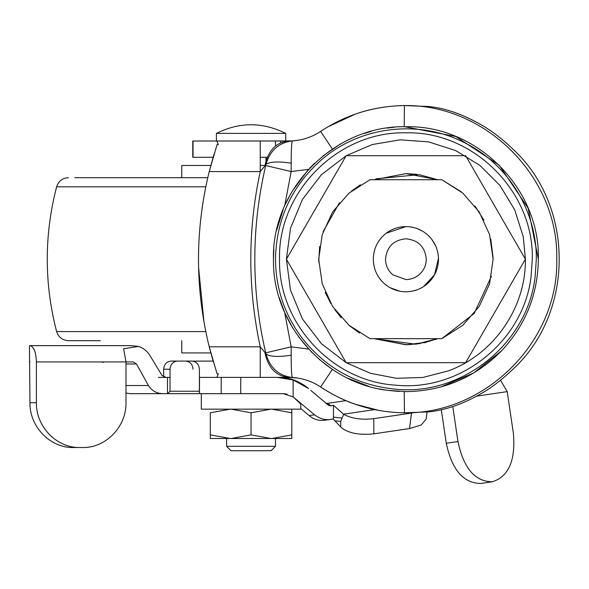 <?xml version="1.0" encoding="UTF-8"?>
<svg xmlns="http://www.w3.org/2000/svg" width="589" height="589" viewBox="0 0 589 589"><rect width="100%" height="100%" fill="white"/><g stroke="black" fill="none" stroke-linecap="round" stroke-linejoin="round"><path stroke-width="0.88" d="M210.833 352.929L181.765 352.929L181.765 340.7M264.962 165.465L260.235 165.465M210.84 165.465L181.765 165.465L181.765 177.687L100.631 177.687M205.782 331.578L56.618 331.578C58.51 337.276 62.449 340.317 68.442 340.7L100.263 340.7M207.762 177.687L74.766 177.687M426.959 234.304C434.461 240.901 438.312 249.199 438.51 259.197C438.393 267.818 435.411 275.299 429.558 281.638C423.064 288.264 415.179 291.651 405.909 291.798C397.98 291.71 390.963 289.14 384.853 284.089C377.35 277.485 373.5 269.188 373.301 259.197C373.419 250.568 376.4 243.088 382.254 236.756C388.747 230.13 396.633 226.743 405.909 226.596C413.831 226.677 420.848 229.246 426.959 234.304M373.308 259.675L373.301 259.197C373.419 250.568 376.4 243.088 382.254 236.756M399.813 291.224L390.021 287.66M385 284.215L384.588 283.861M381.657 280.99L378.572 276.963M438.488 258.137L434.527 274.805L423.557 286.607M416.74 289.943L411.888 291.246M431.708 239.267L435.543 245.606M438.002 253.484L438.282 255.383M410.585 226.927L414.487 227.744M417.071 228.561L422.423 231.087M386.193 233.229L405.909 226.596M392.745 274.754C388.055 270.623 385.655 265.44 385.53 259.197C386.737 246.82 393.533 240.025 405.909 238.817C418.286 240.025 425.074 246.82 426.281 259.197C426.208 264.586 424.345 269.261 420.686 273.222C416.629 277.36 411.704 279.481 405.909 279.569L392.745 274.754M374.14 179.726L405.909 173.615L437.671 179.726L419.169 174.646L376.688 178.754L374.14 179.726M405.777 173.615L416.784 174.307M406.771 344.771L374.14 338.66L415.79 344.204L437.671 338.66L424.264 342.783M420.517 343.52L406.984 344.771M437.671 338.66L435.337 339.558M426.031 342.378L405.909 344.779L374.14 338.66M525.395 259.197L465.649 155.717L346.163 155.717L286.416 259.197L346.163 362.677L465.649 362.677L525.395 259.197C526.036 307.62 493.921 354.217 448.435 370.856L422.821 377.475L396.375 378.3L370.4 373.286L346.163 362.677L321.417 343.689L302.429 318.936L290.487 290.119L286.416 259.197L290.487 228.267L302.429 199.45L321.417 174.705L346.163 155.717L372.27 144.541L400.277 139.836L428.601 141.883L455.65 150.548L479.88 165.362L499.936 185.469L514.676 209.736L523.275 236.807L525.395 259.197M441.831 338.66L462.829 325.268L479.181 306.486L489.562 283.846L493.118 259.197L489.562 234.547L479.181 211.907L462.829 193.118L441.831 179.726L369.98 179.726L348.982 193.118L332.63 211.907L322.249 234.547L318.693 259.197L322.249 283.846L332.63 306.486L348.982 325.268L369.98 338.66L441.831 338.66L474.189 313.451L491.44 276.234M360.475 184.755L351.699 190.88M339.492 202.668L323.214 231.484M319.636 246.423L318.737 261.972M325.246 292.365L330.746 303.423M334.883 309.807L341.215 317.677M349.513 325.724L359.548 333.065M493.111 257.982L490.755 239.024M483.893 220.161L474.97 205.944M461.268 191.808L441.831 179.726M76.644 447.53L82.431 447.53C105.645 448.207 126.525 426.716 125.987 402.699L125.987 361.948L133.305 361.948L136.508 363.98L148.435 385.53C151.859 390.89 156.792 393.607 163.241 393.68L130.221 393.68L125.987 393.032M29.951 402.699L36.393 402.699C35.914 426.775 56.905 448.266 80.185 447.53L73.684 447.53C50.433 448.273 29.465 426.775 29.951 402.699L29.45 345.647L131.244 345.647L138.43 346.428L123.616 348.747L125.987 361.948L36.393 361.948C35.988 352.001 33.838 346.568 29.943 345.647M333.205 419L340.759 427.062L340.729 421.4L343.667 414.288C351.633 418.617 361.675 420.067 373.794 418.646L373.882 433.828C358.819 435.359 347.782 433.106 340.759 427.062M201.88 393.68L167.755 393.68L170.022 391.236L199.399 391.236L199.494 393.577L201.88 393.68L283.331 393.68L293.123 396.912L314.563 414.825C319.717 418.772 325.047 420.288 330.547 419.39L324.856 420.229C319.613 420.951 314.769 419.721 310.329 416.548L300.765 408.552M325.511 403.112L327.491 403.362L331.084 405.917L328.618 405.409M163.654 369.229C164.095 364.274 166.599 361.558 171.156 361.079L177.525 361.079C172.967 361.558 170.464 364.274 170.022 369.229L163.654 369.229L163.654 377.38L165.862 377.38L161.946 375.34L150.121 355.83C147.279 351.162 143.385 348.025 138.43 346.428M103.237 362.426L101.485 361.948M293.859 397.494L293.182 396.957M287.13 394.129L283.464 393.68M500.54 380.214L507.21 391.619L476.972 396.088M426.156 419.11L421.231 424.934L409.539 428.556L373.882 433.828M409.539 428.556L411.483 413.066L412.933 412.83M330.547 419.39L333.521 418.948L333.47 417.181L342.202 418.035M340.729 421.4L335.185 420.863M308.562 388.512L293.123 379.971L277.235 377.38M308.643 388.578L308.592 388.534C299.448 381.142 289.633 377.416 279.157 377.38M327.491 403.362L345.92 400.638M343.667 414.288L333.47 405.276L331.084 405.917M293.801 397.494L300.765 404.025M199.399 391.236L199.399 369.229C198.957 364.274 196.454 361.558 191.896 361.079L177.525 361.079M171.156 361.079L185.528 361.079C190.085 361.558 192.588 364.274 193.037 369.229M170.022 369.229L170.022 377.38L165.862 377.38M492.227 481.787L480.999 483.444C463.514 483.348 451.932 469.956 446.271 443.267L457.955 441.536C463.602 468.233 475.021 481.647 492.227 481.787C508.653 476.678 515.706 460.524 513.387 433.342L507.21 391.619M457.955 441.536L452.779 406.543M446.271 443.267L441.301 409.679M82.431 447.53L80.185 447.53M411.483 413.066L373.794 418.646M310.734 390.33L328.544 405.35M36.68 345.647L29.45 345.647M333.47 417.181L333.47 405.276M221.192 393.68L221.192 377.38L199.399 377.38M199.494 393.577L199.494 377.38L216.804 377.38L218.394 373.846L217.076 373.846L209.228 346.818L260.235 346.818L260.235 377.38L216.804 377.38M170.022 391.236L170.022 377.38M158.294 377.38L163.654 377.38M333.521 418.948L324.856 420.229M167.755 393.68L163.241 393.68M29.45 361.948L29.951 361.948M167.49 393.68L167.49 377.38M36.393 402.699L36.393 361.948M260.235 157.307L267.296 157.307L260.235 157.307M216.406 133.401L285.687 133.401C262.591 121.879 239.502 121.879 216.406 133.401L216.406 141.007L288.934 141.007C276.145 142.133 268.135 150.445 264.888 165.936L260.235 171.576L209.228 171.576L217.076 144.541L218.394 144.541L216.804 141.007L260.235 141.007L260.235 171.576C247.667 229.99 247.667 288.404 260.235 346.818L264.888 352.458C268.135 367.948 276.145 376.253 288.934 377.38L260.235 377.38M386.818 390.257L379.272 388.939M368.817 386.34L347.966 378.293M331.239 368.589L319.01 359.15M311.809 352.399L298.675 336.937M399.143 391.471L386.914 390.271C323.486 382.394 272.155 323.081 273.458 259.197C271.632 188.421 335.134 124.92 405.909 126.745C476.678 124.92 540.179 188.421 538.353 259.197C537.875 294.478 525.602 325.025 501.534 350.83L473.659 372.999L440.881 386.944M404.739 126.753L455.783 136.493L499.148 165.126L528.156 208.241L538.353 259.197C537.875 294.478 525.602 325.025 501.534 350.83C475.213 377.446 443.333 391.044 405.909 391.641L386.899 390.271M309.512 168.366L314.762 163.094M323.133 155.798L339.779 144.438M364.341 133.438L371.372 131.332M386.973 128.107L394.269 127.261M285.731 203.514L290.929 193.45M292.461 190.843L308.172 169.801M292.645 327.859L284.708 312.612L279.046 297.246M273.458 259.197L273.833 249.243M276.683 230.152L283.309 209.08M320.836 160.355C359.143 126.554 417.851 119.066 463.425 142.155C507.357 163.16 536.844 210.501 536.314 259.197L535.07 277.161C527.413 343.711 461.975 396.176 395.352 389.174C357.199 385.405 326.203 368.5 302.363 338.476C284.708 314.997 275.748 288.573 275.497 259.197C276.248 219.66 291.364 186.713 320.836 160.355M395.683 385.162C331.953 381.444 278.074 323.008 279.525 259.197C277.78 191.661 338.373 131.075 405.909 132.812C473.438 131.075 534.032 191.661 532.287 259.197L531.079 276.609C523.658 341.105 460.245 391.943 395.683 385.162M284.708 312.612L291.157 346.84L291.172 355.241C291.194 369.17 291.621 376.585 292.446 377.49L280.622 377.38M404.209 391.633L404.422 412.823C373.971 412.352 346.037 403.737 320.607 386.98C312.06 381.333 302.672 378.167 292.446 377.49C278.914 375.856 270.086 368.022 265.978 353.996L265.705 352.848L291.157 346.84L308.599 349.049M260.235 141.007L292.446 140.904C302.672 140.219 312.06 137.06 320.607 131.406C346.037 114.656 373.971 106.042 404.422 105.564C485.925 104.231 558.799 177.429 556.752 259.197C558.806 340.957 485.932 414.155 404.422 412.823L428.578 411.895C446.506 410.135 465.391 403.222 485.255 391.17C494.348 385.515 503.75 378.042 513.468 368.751C574.437 312.199 574.437 206.194 513.468 149.635C503.809 140.388 494.399 132.915 485.255 127.224C465.369 115.157 446.484 108.251 428.578 106.491L404.422 105.564L404.209 126.76M291.172 163.146L291.157 171.546L265.705 165.538L265.978 164.39C269.968 161.673 278.369 161.261 291.172 163.146C291.209 149.216 291.629 141.802 292.446 140.904C278.914 142.538 270.086 150.364 265.978 164.39L264.888 165.936M264.888 352.458L265.978 353.996C269.968 356.713 278.369 357.133 291.172 355.241M291.511 377.439L292.446 377.49M265.97 161.04L265.97 157.307M332.373 369.355L320.607 386.98L316.565 384.514M310.204 381.495L307.9 380.627M298.063 378.116L288.934 377.38M293.145 140.852L298.594 140.189M318.178 132.945L320.607 131.406L332.373 149.032M209.228 171.576C194.93 229.99 194.93 288.404 209.228 346.818L213.314 361.867M203.978 322.043L198.589 267.421M202.086 208.248L202.601 204.722M208.918 172.82L213.954 154.392M213.093 361.079L192.765 361.131M213.108 157.307L192.765 157.307L192.765 141.007L216.804 141.007M327.558 127.033L355.233 114.156C370.79 108.582 387.68 105.718 405.909 105.556M320.607 386.98C332.947 394.947 344.484 400.697 355.233 404.238L379.544 410.555M193.03 157.307L193.03 141.007L226.596 141.007M251.047 141.007L285.687 141.007L285.687 133.401M201.328 393.68L201.328 409.164L300.765 409.164L300.765 403.833M251.047 393.68L283.331 393.68M226.596 438.503L210.295 438.503L210.295 434.866L230.203 438.503L226.596 438.503L226.596 446.315L275.497 446.315L275.497 438.503L271.882 438.503L291.798 434.866L291.798 412.801L271.882 409.164M210.295 438.503L291.798 438.503L291.798 409.164M231.021 450.732L271.08 450.732L275.497 446.315M210.295 412.801L210.295 434.866L210.295 412.801L230.203 409.164M291.798 434.866L291.798 438.503M251.047 434.873L270.947 438.503L231.138 438.503L251.047 434.873L251.047 412.801L231.138 409.164M270.947 409.164L251.047 412.801M205.782 186.816L56.618 186.816C58.51 181.11 62.449 178.069 68.442 177.687M309.166 415.635L314.563 414.825M136.508 363.98L125.987 363.98M125.987 385.53L148.435 385.53M374.611 409.613L343.601 414.2M293.123 396.912L293.123 379.971M240.739 393.68L240.739 377.38M308.599 169.337L291.157 171.546L284.708 205.775M265.705 165.538C251.179 227.98 251.179 290.414 265.705 352.848M280.622 142.825L280.622 141.007M56.618 331.578C44.138 283.324 44.138 235.07 56.618 186.816M426.171 419.11L427.054 412.072M275.497 146.035L275.497 141.007L275.497 146.035M226.596 446.315L231.006 450.732"/></g></svg>
